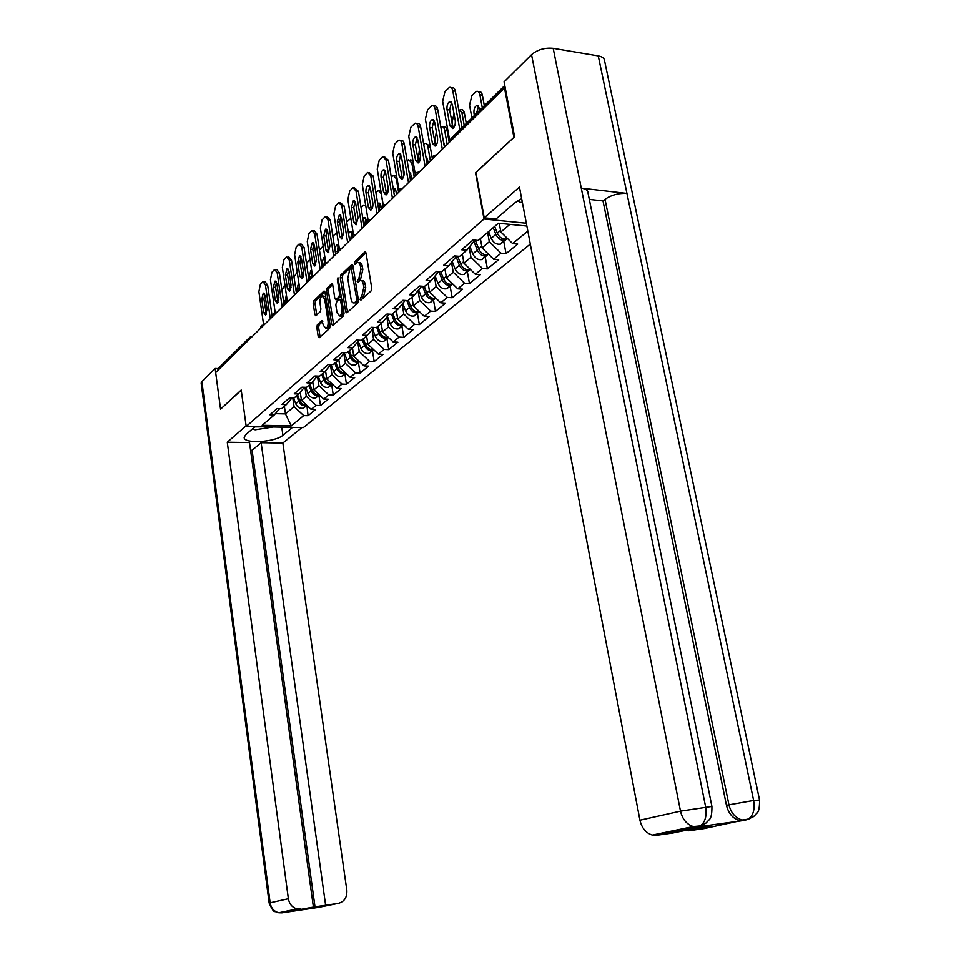 <?xml version="1.0" encoding="UTF-8"?>
<svg xmlns="http://www.w3.org/2000/svg" width="961" height="961" viewBox="0 0 961 961"><rect width="100%" height="100%" fill="white"/><g stroke="black" fill="none" stroke-linecap="round" stroke-linejoin="round"><path stroke-width="1.44" d="M360.039 299.364L360.916 300.12L371.078 290.955L371.727 288.12L366.057 253.091L364.796 252.07L354.765 261.644L354.333 263.602L355.053 264.419L357.156 262.617C358.765 262.113 359.87 263.362 360.471 266.389L360.94 269.284L358.909 278.27L357.18 281.429L357.912 282.258L359.979 280.528C361.612 279.999 362.741 281.285 363.366 284.36L363.823 287.267L361.78 296.24L360.039 299.364M317.37 324.614L316.794 327.245L318.211 336.578L319.184 337.767L329.563 328.434L330.164 325.755L324.998 292.192L324.025 291.027L313.754 300.793L313.19 303.436L314.884 314.619L315.833 315.785L320.325 311.64L320.89 308.998L320.037 303.4C319.725 299.724 320.409 297.225 322.079 295.94L324.662 299.051L328.049 321.118C328.362 324.794 327.689 327.269 326.031 328.542L323.401 325.371L321.863 320.506L317.37 324.614L319.184 324.71L318.608 327.341L320.085 336.987M514.183 137.135L475.515 172.668L484.008 219.012L246.208 426.432L241.211 390.01L220.562 409.158L215.684 372.568L504.489 87.98L505.282 88.1M513.871 137.099L504.489 87.98M345.648 311.736L346.861 312.818L357.78 302.955L358.417 300.168L352.915 265.608L351.894 264.443L340.903 274.882L340.29 277.621L345.648 311.736L347.57 312.169M343.437 315.905L332.866 325.443L331.701 324.362L326.512 290.739L327.1 288.048L331.725 283.687L332.71 284.852L334.824 298.523L335.833 299.7L339.005 296.793L339.617 294.066L337.371 279.759L337.936 277.741L344.05 313.178L343.437 315.905M530.304 244.094L303.376 427.573L246.208 426.432M484.008 219.012L526.328 223.228M306.919 405.446L308.061 415.693L315.568 409.542L311.196 409.434L301.466 400.389L300.264 392.22M308.061 415.693L303.724 415.584L291.231 425.867L262.197 425.279L274.341 414.888L269.897 414.78L277.152 408.533L281.621 408.653L286.378 404.593L281.885 404.461L289.369 398.022L293.886 398.166L298.787 393.974L294.246 393.83L301.97 387.187L306.547 387.343L311.604 383.007L307.003 382.85L314.98 375.979L319.617 376.159L324.842 371.691L320.193 371.499L328.434 364.411L333.107 364.615L338.512 359.991L333.803 359.786L342.332 352.447L347.065 352.675L352.651 347.894L347.894 347.666L356.699 340.086L361.504 340.326L367.282 335.389L362.465 335.125L371.583 327.281L376.436 327.557L382.418 322.44L377.541 322.151L386.983 314.019L391.896 314.319L398.094 309.022L393.157 308.709L402.947 300.288L407.92 300.625L414.347 295.123L409.35 294.775L419.501 286.042L424.534 286.414L431.189 280.708L426.143 280.336L436.666 271.266L441.76 271.663L448.679 265.753L443.562 265.344L454.493 255.926L459.658 256.359L466.842 250.22L461.652 249.764L473.016 239.986L478.242 240.466L498.387 223.228L526.868 226.039M527.829 231.12L512.657 243.601L500.873 231.985L499.264 223.324M503.768 241.403L506.039 253.644L517.727 244.07L512.657 243.601M506.039 253.644L501.005 253.199L493.666 259.242L482.062 247.878L480.38 238.64M485.221 256.839L487.407 268.888L498.675 259.674L493.666 259.242M487.407 268.888L482.434 268.479L475.371 274.305L463.947 263.182L462.325 254.076M467.346 271.723L469.461 283.579L480.32 274.69L475.371 274.305M469.461 283.579L464.547 283.207L457.736 288.817L446.493 277.921L444.919 268.972M450.12 286.066L452.163 297.742L462.625 289.177L457.736 288.817M452.163 297.742L447.309 297.405L440.727 302.811L429.651 292.132L428.138 283.315M433.495 299.904L435.465 311.4L445.568 303.135L440.727 302.811M435.465 311.4L430.672 311.1L424.318 316.325L413.41 305.85L411.957 297.165M417.434 313.274L419.356 324.59L429.099 316.613L424.318 316.325M419.356 324.59L414.611 324.313L408.473 329.359L397.734 319.088L396.316 310.547M401.938 326.187L403.788 337.335L413.206 329.623L408.473 329.359M403.788 337.335L399.091 337.083L393.169 341.96L382.586 331.893L381.217 323.461M386.947 338.668L388.737 349.66L397.842 342.2L393.169 341.96M388.737 349.66L384.1 349.432L378.37 354.141L367.931 344.254L366.609 335.954M372.448 350.741L374.189 361.564L382.995 354.357L378.37 354.141M374.189 361.564L369.601 361.36L364.063 365.925L353.768 356.219L352.483 348.038M358.417 362.417L360.099 373.096L368.628 366.117L364.063 365.925M360.099 373.096L355.57 372.916L350.2 377.325L340.062 367.799L338.801 359.642M344.843 373.721L346.465 384.256L354.717 377.493L350.2 377.325M346.465 384.256L341.984 384.088L336.794 388.364L326.788 379.006L325.551 370.838M331.677 384.676L333.263 395.055L341.251 388.52L336.794 388.364M333.263 395.055L328.83 394.923L323.797 399.067L313.935 389.866L312.709 381.697M318.932 395.295L320.469 405.542L328.218 399.199L323.797 399.067M320.469 405.542L316.085 405.41L311.196 409.434M301.466 400.389L306.295 396.316L304.961 387.283M291.844 398.106L286.378 404.593M316.085 405.41L306.295 396.316M313.935 389.866L318.908 385.661L317.466 376.075M304.421 387.271L298.787 393.974M328.83 394.923L318.908 385.661M326.788 379.006L331.929 374.67L330.452 364.976M317.418 376.075L311.604 383.007M341.984 384.088L331.929 374.67M340.062 367.799L345.371 363.318L343.858 353.588M330.836 364.519L324.842 371.691M355.57 372.916L345.371 363.318M353.768 356.219L359.258 351.594L357.708 341.816M344.711 352.567L338.512 359.991M369.601 361.36L359.258 351.594M367.931 344.254L373.601 339.473L372.027 329.659M359.054 340.206L352.651 347.894M384.1 349.432L373.601 339.473M382.586 331.893L388.448 326.932L386.839 317.094M373.901 327.413L367.282 335.389M399.091 337.083L388.448 326.932M397.734 319.088L403.8 313.971L402.154 304.108M389.265 314.163L382.418 322.44M414.611 324.313L403.8 313.971M413.41 305.85L419.693 300.541L418.023 290.654M405.182 300.433L398.094 309.022M430.672 311.1L419.693 300.541M429.651 292.132L436.162 286.63L434.456 276.732M421.687 286.198L414.347 295.123M447.309 297.405L436.162 286.63M446.493 277.921L453.244 272.215L451.49 262.305M438.793 271.434L431.189 280.708M464.547 283.207L453.244 272.215M463.947 263.182L470.95 257.26L469.172 247.361M456.559 256.106L448.679 265.753M482.434 268.479L470.95 257.26M474.77 240.154L466.842 250.22M482.062 247.878L489.329 241.74L487.623 232.442M501.005 253.199L489.329 241.74M500.873 231.985L509.907 224.369M217.847 370.429L218.88 367.835L249.5 337.587M275.387 413.65L285.477 413.891L294.066 406.635L292.829 398.13M284.372 406.299L285.477 413.891L291.231 425.867M279.639 408.605L274.341 414.888M303.724 415.584L294.066 406.635M361.889 299.243L363.666 296.36L365.721 287.399L363.823 287.267M361.552 280.636L361.865 280.66C363.498 280.144 364.627 281.417 365.252 284.492L365.721 287.399M358.717 262.749L359.03 262.773C360.639 262.257 361.756 263.518 362.357 266.545L362.826 269.428L360.795 278.414L359.03 281.261M366.009 252.863L356.639 261.788L356.171 263.386M352.867 265.392L342.753 275.014L342.152 277.765L347.498 311.857M356.327 301.189L356.771 299.243L351.233 268.119L349.744 269.5L347.774 278.366L351.029 298.967C351.642 302.042 352.759 303.328 354.381 302.823L356.327 301.189L358.465 300.925M353.336 268.239L351.57 268.155M354.717 302.835L356.843 302.535L354.969 302.415M358.201 301.31L356.843 302.535M332.662 284.624L328.938 288.18L328.35 290.871L333.599 324.782M337.059 299.64L341.359 295.976M337.047 312.793L339.762 315.989C341.479 314.667 342.176 312.133 341.852 308.397L340.614 300.493L339.425 299.436L336.422 302.21L335.821 304.925L337.047 312.793M340.41 316.025L341.611 316.097L343.774 311.412M341.9 299.448L340.062 299.327M322.776 321.406L319.184 324.71M326.716 328.578L327.857 328.65L329.923 324.253M325.707 296.841L323.22 296.012M324.95 291.976L315.568 300.913L314.992 303.544L316.746 314.98M507.564 238.58L506.663 238.977C502.699 239.625 499.576 237.691 497.305 233.163L494.675 226.4M479.755 110.191L479.359 108.076L476.644 105.482C474.542 106.959 473.665 109.59 474.013 113.374L474.398 115.488M482.278 107.692L479.875 94.767C479.239 92.004 478.073 90.887 476.344 91.415L471.887 95.583L469.557 105.121L471.911 117.939M507.48 238.496L505.198 240.202C501.234 240.851 498.11 238.917 495.852 234.388L493.221 227.649M503.564 240.43L500.513 244.106C496.561 244.755 493.449 242.833 491.203 238.328L488.596 231.613M484.344 105.662L482.374 95.127L479.875 94.767M478.614 106.142L476.464 113.446M478.374 91.715L478.854 91.788C480.572 91.259 481.749 92.364 482.374 95.127M453.244 128.161L449.58 109.986L451.586 102.371M451.31 87.739L451.874 87.823C453.568 87.271 454.721 88.4 455.334 91.187L452.787 90.814L459.875 129.831M462.001 127.729L455.334 91.187M449.916 141.76L442.649 101.313L444.931 91.679L449.316 87.439C451.009 86.898 452.163 88.028 452.787 90.814M452.283 104.256L455.238 120.557C455.586 124.377 454.733 127.032 452.679 128.522L449.952 125.867L447.033 109.638C446.697 105.806 447.55 103.151 449.604 101.65L452.283 104.256M522.316 202.11L520.321 202.411L517.787 200.705M273.188 426.972L255.145 429.783L252.407 428.942M254.809 426.864L263.903 426.78M521.643 198.579L514.375 203.191L496.032 219L484.236 217.823L519.457 187.071L639.93 820.213L680.484 811.156L531.541 54.645L504.093 81.865L514.591 136.762L475.947 172.584L484.236 217.823M749.712 818.712L704.149 828.586L688.208 830.833L688.016 829.872M531.541 54.645C537.523 49.636 544.743 47.521 553.188 48.326L581.285 188.152C585.814 188.788 588.048 190.35 587.988 192.825L711.873 806.267M696.941 826.977L742.985 820.61L739.105 820.406C732.702 818.424 728.486 813.378 726.444 805.282L603.003 200.909L605.01 199.311C611.34 194.975 618.656 193.017 626.944 193.413L598.259 55.894L553.188 48.326M598.259 55.894C602.511 56.711 604.649 58.489 604.673 61.216L759.502 799.936M726.444 805.282L753.616 800.465L626.944 193.413L581.285 188.152L705.614 806.82C707.008 815.985 705.194 822.352 700.149 825.919L656.483 835.313L652.315 835.085C645.936 833.067 641.804 828.106 639.93 820.213M688.208 830.833L710.84 826.184L695.308 828.37L672.832 833.007L656.483 835.313M603.003 200.909L589.321 199.395M605.01 199.311L728.918 804.729C730.732 812.441 734.961 817.499 741.604 819.901L745.484 820.105L742.985 820.61M748.126 819.216L753.58 816.61L757.1 813.03C758.806 811.552 759.622 807.252 759.538 800.117L753.616 800.465C755.046 809.45 753.208 815.709 748.126 819.216L745.484 820.105M255.109 426.612L245.8 434.624L244.19 437.255C243.097 444.078 275.194 442.36 282.918 435.261L292.552 427.357M246.124 425.771L227.289 442.216L249.524 442.54L313.406 907.088L281.981 912.842L318.812 907.34L338.332 903.364C344.398 901.73 347.233 897.358 346.837 890.246L282.87 443.009L261.14 442.697L252.094 450.241L250.581 450.216M301.97 427.537L282.87 443.009M227.289 442.216L288.372 898.739C289.405 904.241 292.348 907.64 297.225 908.938L300.469 909.022M201.197 383.391L201.894 381.613L215.156 368.459L218.063 368.58M313.406 907.088L338.332 903.364M325.623 905.262L261.14 442.697M220.586 409.158L241.247 390.226M215.156 368.459L215.696 372.556M315.076 907.424L252.094 450.241M484.993 256.01L481.99 259.53L487.912 254.605C483.984 255.266 480.896 253.368 478.686 248.923L475.299 240.202M464.247 125.507L461.929 112.773L458.649 109.374M454 113.686L451.982 122.744L452.799 127.308M486.494 255.782C482.566 256.443 479.491 254.557 477.281 250.112L473.941 241.487M481.99 259.53C478.073 260.203 475.01 258.317 472.8 253.896L469.917 246.436M466.301 123.476L464.403 113.11L461.929 112.773M460.415 109.698L460.98 109.77C462.649 109.266 463.791 110.371 464.403 113.11M470.361 269.428L469.833 269.645C465.953 270.317 462.914 268.479 460.739 264.107L457.7 256.203M444.847 146.757L443.297 140.823M447.189 144.45L444.631 130.119C444.03 127.417 442.925 126.299 441.303 126.792L440.835 127.056M436.366 131.741L435.033 139.753L436.018 145.315M470.422 269.488L468.475 270.774C464.595 271.458 461.556 269.609 459.382 265.248L456.091 256.683M467.106 271.014L464.127 274.402C460.259 275.074 457.232 273.248 455.07 268.9L452.211 261.44M449.231 142.444L447.069 130.444L444.631 130.119M443.117 127.032L443.742 127.116C445.363 126.624 446.481 127.729 447.069 130.444M452.775 284.012L452.415 284.144C448.571 284.84 445.58 283.039 443.453 278.738L440.715 271.591M428.15 163.202L427.489 159.43L425.891 156.799M430.42 160.968L427.945 146.865C427.357 144.174 426.288 143.069 424.714 143.549L423.705 144.282M419.428 149.399L418.684 156.15L419.597 161.388M452.883 284.12L451.105 285.237C447.261 285.934 444.27 284.132 442.144 279.843L438.925 271.446M449.844 285.477L446.913 288.732C443.081 289.417 440.102 287.639 437.988 283.363L435.129 275.903M426.804 157.556L426.167 158.349M426.42 143.754L430.18 146.36M435.813 298.066L435.621 298.138C431.813 298.835 428.858 297.081 426.768 292.853L424.306 286.39M412.053 179.07L411.404 175.358L409.218 172.728M414.239 176.92L411.837 163.022L408.701 159.718L407.2 160.968M403.164 166.782L403.68 176.548M435.97 298.222L434.348 299.195C430.552 299.892 427.597 298.138 425.507 293.922L422.6 286.27M433.195 299.424L430.312 302.559C426.516 303.268 423.573 301.514 421.495 297.321L418.66 289.874M410.743 173.497L409.65 175.274M410.323 159.898L412.894 160.343M419.404 311.64L419.404 311.64C415.632 312.349 412.725 310.631 410.671 306.475L408.317 300.276M396.497 194.398L395.872 190.734L393.181 188.38M398.467 191.527L396.28 178.626L393.241 175.322L391.271 177.064M387.559 184.164L388.208 190.59M419.633 311.82L418.179 312.661C414.419 313.37 411.512 311.652 409.458 307.508L406.827 300.541M417.11 312.89L414.275 315.917C410.515 316.625 407.62 314.92 405.578 310.787L402.767 303.352M395.235 188.897L393.806 192.104M394.767 175.503L396.533 175.491M435.681 145.676L432.138 127.765L434.012 120.377M433.675 105.974L434.324 106.058C435.958 105.542 437.087 106.659 437.687 109.422L435.165 109.073L442.312 149.243M444.426 147.165L437.687 109.422M432.306 158.445L425.399 119.188L427.597 109.77L431.801 105.71C433.435 105.181 434.552 106.311 435.165 109.073M434.684 122.251L437.543 138.312C437.868 142.036 437.051 144.631 435.093 146.06L432.438 143.417L429.615 127.429C429.291 123.693 430.12 121.098 432.09 119.644L434.684 122.251M418.756 162.541L415.332 144.895L417.074 137.735M416.69 123.549L417.41 123.645C418.996 123.14 420.089 124.257 420.678 126.984L418.179 126.66L425.086 166.229M427.177 164.163L420.678 126.984M415.284 174.157L408.761 136.414L410.888 127.212L414.912 123.308C416.509 122.804 417.591 123.921 418.179 126.66M417.723 139.597L420.474 155.406C420.798 159.058 420.017 161.58 418.131 162.962L415.572 160.319L412.846 144.582C412.521 140.931 413.314 138.396 415.2 137.003L417.723 139.597M402.431 178.806L399.115 161.424L400.737 154.481M400.317 140.498L401.097 140.594C402.647 140.102 403.704 141.219 404.269 143.934L401.806 143.621L408.485 182.59M410.563 180.548L404.269 143.934M398.983 189.942L392.725 153.027L394.779 144.03L398.635 140.282C400.184 139.801 401.242 140.907 401.806 143.621M401.374 156.319L404.028 171.887C404.341 175.467 403.596 177.917 401.782 179.263L399.295 176.632L396.665 161.136C396.352 157.544 397.109 155.081 398.923 153.724L401.374 156.319M386.67 194.494L383.475 177.365L384.977 170.638M384.52 156.847L388.448 160.271L386.01 159.994L392.46 198.374M394.527 196.344L388.448 160.271M383.271 205.33L377.253 169.076L379.223 160.271L382.07 157.292L382.934 156.667L386.01 159.994M385.589 172.451L388.16 187.779C388.46 191.287 387.751 193.69 386.01 194.987L383.595 192.368L381.049 177.1C380.748 173.581 381.469 171.178 383.211 169.869L385.589 172.451M371.463 209.654L368.363 192.765L369.769 186.23M369.276 172.644L373.168 176.055L370.766 175.791L377 213.606M379.042 211.6L373.168 176.055M368.123 220.285L362.297 184.56L364.207 175.947L366.958 173.076L367.775 172.475L370.766 175.791M370.357 188.02L372.844 203.131C373.144 206.567 372.448 208.909 370.778 210.171L368.435 207.564L365.973 192.512C365.685 189.065 366.369 186.71 368.051 185.449L370.357 188.02M403.62 324.722C399.932 325.347 397.097 323.653 395.127 319.641L392.833 313.526M381.457 209.21L380.856 205.606L378.574 203.059L377.745 203.744M383.211 205.414L381.253 193.702L378.298 190.422L375.907 192.596M403.86 324.95L402.563 325.671C398.839 326.38 395.968 324.698 393.95 320.626L391.571 314.307M401.578 325.887L398.779 328.806C395.067 329.527 392.22 327.857 390.214 323.797L387.415 316.385M380.244 203.792L379.09 211.54M379.739 190.566L380.82 190.59M356.759 224.285L353.768 207.636L355.077 201.305M354.549 187.9L358.405 191.299L356.026 191.059L362.069 228.322M364.099 226.328L358.405 191.299M353.504 234.832L347.846 199.528L349.684 191.095L352.351 188.32L353.119 187.743L356.026 191.059M355.642 203.071L358.057 217.955L356.063 224.838L353.78 222.231L351.402 207.408L353.396 200.513L355.642 203.071M388.34 337.371C384.724 337.9 381.985 336.218 380.112 332.35L377.853 326.344M366.922 223.541L366.345 219.973L364.123 217.45L362.874 218.832M365.733 205.642L363.847 205.005L361.06 207.6M388.616 337.635L387.463 338.236C383.775 338.957 380.952 337.311 378.97 333.311L376.724 327.305M386.562 338.452L383.811 341.275C380.148 341.996 377.325 340.362 375.355 336.374L372.592 328.986M365.745 218.183L364.687 225.739M342.548 238.436L339.665 222.027L340.867 215.865M340.314 202.651L344.146 206.038L341.792 205.81L347.63 242.544M349.648 240.562L344.146 206.038M339.377 248.923L333.875 214.003L335.653 205.738L338.236 203.059L338.969 202.519L341.792 205.81M341.419 217.606L343.75 232.286L341.84 239.013L339.629 236.43L337.323 221.811L339.233 215.06L341.419 217.606M373.565 349.588C370.033 350.032 367.378 348.387 365.588 344.639L363.378 338.728M352.603 235.721L352.303 233.883L350.14 231.361L348.555 233.691M350.993 219.144L349.864 219.12L346.705 222.111M373.877 349.888L372.868 350.393C369.216 351.113 366.429 349.516 364.483 345.564L362.285 339.653M372.051 350.597L369.336 353.324C365.709 354.056 362.922 352.459 360.988 348.531L358.249 341.179M351.726 232.118L350.741 239.481M328.806 252.118L326.007 235.938L327.136 229.967M326.548 216.922L327.593 217.018L330.344 220.297L328.025 220.069L333.683 256.299M335.677 254.329L330.344 220.297M325.719 262.581L320.361 228.009L322.079 219.913L324.578 217.306L325.274 216.802L328.025 220.069M327.665 231.673L329.923 246.148L328.085 252.719L325.935 250.148L323.701 235.733L325.539 229.138L327.665 231.673M359.27 361.408C355.822 361.768 353.252 360.147 351.534 356.531L349.372 350.705M338.993 249.127L338.716 247.337L336.602 244.827L334.764 248.539M336.818 232.682L332.83 236.19M359.618 361.732L358.741 362.141C355.138 362.886 352.387 361.312 350.477 357.432L348.314 351.606M357.997 362.345L355.33 364.988C351.738 365.733 348.987 364.159 347.089 360.303L344.362 352.975M338.152 245.596L337.251 252.779M315.508 265.356L312.793 249.404L313.851 243.601M313.226 230.724L314.307 230.82L316.998 234.088L314.691 233.883L320.181 269.597M322.163 267.651L316.998 234.088M312.493 275.819L307.28 241.559L308.949 233.619L311.352 231.108L312.025 230.616L314.691 233.883M314.355 245.283L316.541 259.554L314.776 265.993L312.673 263.434L310.511 249.211L312.289 242.761L314.355 245.283M345.443 372.844C342.08 373.132 339.581 371.535 337.936 368.039L335.809 362.297M325.154 258.941L323.497 257.872L321.743 264.143L322.271 267.542M323.16 246.052L319.436 249.992M345.804 373.192L345.071 373.529C341.503 374.273 338.789 372.736 336.915 368.916L334.788 363.174M344.386 373.721L341.768 376.28C338.212 377.024 335.497 375.499 333.635 371.691L330.98 364.519M328.326 250.749L328.037 248.983M325.01 258.653L323.965 264.263M302.619 278.173L300 262.449L300.973 256.803M300.337 244.094L301.454 244.19L304.06 247.433L301.79 247.253L307.112 282.474M309.082 280.54L304.06 247.433M299.7 288.672L294.619 254.689L296.228 246.893L298.559 244.466L299.183 243.998L301.79 247.253M301.466 258.461L303.592 272.54L301.886 278.846L299.844 276.287L297.742 262.269L299.46 255.95L301.466 258.461M332.05 383.92C328.758 384.148 326.332 382.562 324.77 379.187L322.68 373.529M311.7 270.618L310.799 270.521L309.106 276.648L309.61 280.011M309.971 259.23L306.511 263.566M332.434 384.292L331.833 384.556C328.302 385.301 325.611 383.787 323.773 380.027L321.695 374.382M331.209 384.724L328.626 387.223C325.106 387.968 322.428 386.466 320.602 382.718L318.163 376.099M315.749 264.972L314.752 262.185M311.905 271.951L311.256 276.444M314.355 259.578L315.328 262.233M290.15 290.582L287.603 275.086L288.516 269.609M287.856 257.055L288.997 257.14L291.543 260.371L289.297 260.191L294.462 294.943M296.408 293.021L291.543 260.371M287.303 301.129L282.342 267.398L283.903 259.77L286.162 257.404L286.762 256.959L289.297 260.191M288.985 271.23L291.039 285.117L289.405 291.291L287.411 288.744L285.369 274.918L287.027 268.732L288.985 271.23M319.064 394.659C315.869 394.815 313.514 393.253 312.013 389.986L309.959 384.412M298.811 282.702L296.853 288.781L297.237 291.387M297.225 272.119L294.018 276.984M319.472 395.031L319.004 395.235C315.508 395.98 312.854 394.503 311.04 390.803L308.998 385.241M318.439 395.403L315.905 397.818C312.409 398.575 309.766 397.097 307.964 393.409L305.73 387.307M303.256 276.828L302.931 274.642L301.826 274.558M299.207 285.345L299.015 288.865M301.358 271.47L302.931 274.642M278.053 302.619L275.591 287.327L276.432 282.005M275.747 269.609L276.924 269.693L279.399 272.912L277.188 272.744L282.198 307.027M284.12 305.13L279.399 272.912M275.29 313.178L270.437 279.735L271.951 272.239L274.149 269.945L274.714 269.524L277.188 272.744M276.876 283.603L278.882 297.297L277.297 303.352L275.363 300.829L273.38 287.171L274.978 281.117L276.876 283.603M306.487 405.049C303.364 405.158 301.081 403.62 299.64 400.449L297.634 394.959M286.366 294.751L284.66 304.481M284.876 284.6L281.981 290.462M306.054 405.746L303.556 408.101L306.571 405.59C303.111 406.347 300.493 404.893 298.703 401.242L296.697 395.764M303.556 408.101C300.108 408.857 297.49 407.416 295.724 403.776L293.67 398.154M291.063 287.735L290.895 286.666L289.309 286.558M287.027 299.255L287.183 301.141M288.841 283.399L290.895 286.666M266.317 314.283L263.939 299.207L264.719 294.03M264.023 281.777L265.224 281.861L267.639 285.069L265.44 284.912L270.305 318.74M272.215 316.854L267.639 285.069M263.638 324.938L258.893 291.688L260.359 284.336L262.485 282.114L263.038 281.717L265.44 284.912M265.152 295.592L267.086 309.118L265.56 315.04L263.674 312.529L261.752 299.063L263.29 293.117L265.152 295.592M505.03 86.778L450.817 140.871M504.789 85.481L451.898 137.711L450.265 141.423M249.355 339.377L217.799 370.009M250.413 338.344L249.295 338.945L250.401 336.698L252.323 336.458M433.087 156.175L432.342 158.865L434.336 157.111M433.964 155.418L436.522 154.961M415.825 173.22L415.116 175.839L417.038 174.157M416.702 172.463L419.2 172.031M399.199 189.641L398.503 192.188L400.353 190.59M400.064 188.897L402.503 188.476M383.163 205.474L382.49 207.96L384.28 206.435M384.016 204.741L386.406 204.345M367.691 220.754L367.03 223.18L368.772 221.715M368.543 220.021L370.874 219.649M352.759 235.505L352.11 237.872L353.804 236.466M353.6 234.784L355.882 234.412M338.332 249.752L337.707 252.07L339.341 250.725M339.161 249.031L341.395 248.695M324.386 263.53L323.773 265.789L325.359 264.491M325.214 262.809L327.341 262.449M310.908 276.852L310.307 279.062L311.844 277.813M311.724 276.143L313.851 275.831M297.85 289.741L297.261 291.904L298.763 290.702M298.667 289.033L300.757 288.744M284.672 304.577L286.09 303.183M286.018 301.526L288.072 301.237M272.984 314.307L272.419 316.385L273.825 315.268M273.777 313.61L275.783 313.346M261.116 326.019L260.563 328.049L261.933 326.992M261.909 325.335L263.879 325.082M363.666 296.36L361.78 296.24M365.252 284.492L363.366 284.36M359.498 279.615L357.612 279.471M360.795 278.414L358.909 278.27M362.826 269.428L360.94 269.284M362.357 266.545L360.471 266.389M356.639 261.788L354.765 261.644M365.709 252.142L364.796 252.07M362.369 297.538L360.483 297.417M342.152 277.765L340.29 277.621M342.753 275.014L340.903 274.882M352.555 264.659L351.678 264.587M358.285 299.339L356.771 299.243M353.456 269.056L351.942 268.948M333.539 324.47L331.701 324.362M328.35 290.871L326.512 290.739M328.938 288.18L327.1 288.048M332.338 283.879L331.533 283.819M337.864 299.7L336.014 299.58M340.855 296.913L339.005 296.793M341.071 294.162L339.617 294.066M338.837 279.855L337.371 279.759M343.317 308.493L341.852 308.397M342.08 300.589L340.614 300.493M322.44 320.674L321.695 320.626M329.455 321.202L328.049 321.118M326.067 299.135L324.662 299.051M316.698 314.727L314.884 314.619M314.992 303.544L313.19 303.436M315.568 300.913L313.754 300.793M324.626 291.219L323.845 291.159M320.025 336.674L318.211 336.578M318.608 327.341L316.794 327.245M497.305 233.163L500.573 230.388M491.203 238.328L495.852 234.388M476.224 113.686L474.013 113.374M449.952 125.867L452.499 126.203M447.033 109.638L449.58 109.986M695.62 827.241L698.106 826.712M697.518 826.82L693.265 826.568C686.731 824.454 682.478 819.325 680.484 811.156L711.909 806.447C712.005 813.559 711.164 817.931 709.374 819.565L705.746 823.265L700.161 825.919M702.083 825.283L698.07 826.736M201.894 381.613L270.137 902.811L288.372 898.739M281.753 427.14L282.918 435.261M297.225 908.938L278.798 912.77L274.906 911.508C273.921 912.229 271.999 909.418 269.164 903.088L270.137 902.811C271.122 908.193 274.017 911.508 278.798 912.77L281.981 912.842M317.791 907.424L318.812 907.34M478.686 248.923L481.773 246.304M472.8 253.896L477.281 250.112M460.739 264.107L463.67 261.632M455.07 268.9L459.382 265.248M443.453 278.738L446.228 276.396M437.988 283.363L442.144 279.843M430.324 147.165L427.945 146.865M426.768 292.853L429.399 290.63M421.495 297.321L425.507 293.922M413.386 163.202L411.837 163.022M410.671 306.475L413.17 304.373M405.578 310.787L409.458 307.508M397.073 178.71L396.28 178.626M432.438 143.417L434.961 143.73M429.615 127.429L432.138 127.765M415.572 160.319L418.059 160.619M412.846 144.582L415.332 144.895M399.295 176.632L401.758 176.908M396.665 161.136L399.115 161.424M383.595 192.368L386.022 192.62M381.049 177.1L383.475 177.365M368.435 207.564L370.838 207.792M365.973 192.512L368.363 192.765M395.127 319.641L397.494 317.635M390.214 323.797L393.95 320.626M353.78 222.231L356.159 222.459M351.402 207.408L353.768 207.636M380.112 332.35L382.346 330.452M375.355 336.374L378.97 333.311M364.459 224.333L363.763 224.273M339.629 236.43L341.972 236.634M337.323 221.811L339.665 222.027M365.588 344.639L367.715 342.849M360.988 348.531L364.483 345.564M350.525 238.088L349.239 237.98M325.935 250.148L328.254 250.34M323.701 235.733L326.007 235.938M351.534 356.531L353.552 354.825M347.089 360.303L350.477 357.432M337.035 251.41L335.197 251.253M312.673 263.434L314.968 263.614M310.511 249.211L312.793 249.404M337.936 368.039L339.846 366.417M333.635 371.691L336.915 368.916M323.941 264.311L321.743 264.143M299.844 276.287L302.114 276.456M297.742 262.269L300 262.449M324.77 379.187L326.584 377.649M320.602 382.718L323.773 380.027M310.944 276.78L309.106 276.648M287.411 288.744L289.657 288.901M285.369 274.918L287.603 275.086M312.013 389.986L313.73 388.532M307.964 393.409L311.04 390.803M298.883 288.925L296.853 288.781M275.363 300.829L277.573 300.961M273.38 287.171L275.591 287.327M299.64 400.449L301.274 399.067M295.724 403.776L298.703 401.242M287.123 300.685L284.973 300.553M263.674 312.529L265.873 312.661M261.752 299.063L263.939 299.207M451.009 138.468L450.277 141.399M356.255 302.943L354.381 302.823M337.671 299.832L335.833 299.7M341.611 316.097L339.762 315.989M327.857 328.65L326.031 328.542M506.663 238.977L507.372 238.388M500.513 244.106L505.198 240.202M478.194 105.698L476.644 105.482M449.604 101.65L451.141 101.866M748.078 819.252L739.105 820.406M700.113 825.943L693.265 826.568L652.315 835.085M269.164 903.088L201.149 383.043M464.127 274.402L468.475 270.774M446.913 288.732L451.105 285.237M430.312 302.559L434.348 299.195M410.227 172.944L409.23 172.824M414.275 315.917L418.179 312.661M394.695 188.32L393.517 188.188M432.09 119.644L433.531 119.849M415.2 137.003L416.569 137.171M398.923 153.724L400.208 153.88M383.211 169.869L384.436 170.001M368.051 185.449L369.204 185.581M398.779 328.806L402.563 325.671M379.679 203.179L378.574 203.059M353.396 200.513L354.489 200.621M383.811 341.275L387.463 338.236M365.168 217.546L364.123 217.45M339.233 215.06L340.266 215.156M369.336 353.324L372.868 350.393M351.137 231.457L350.14 231.361M325.539 229.138L326.524 229.223M355.33 364.988L358.741 362.141M337.551 244.911L336.602 244.827M312.289 242.761L313.214 242.845M341.768 376.28L345.071 373.529M324.398 257.944L323.497 257.872M299.46 255.95L300.337 256.022M328.626 387.223L331.833 384.556M311.652 270.582L310.799 270.521M287.027 268.732L287.856 268.792M315.905 397.818L319.004 395.235M274.978 281.117L275.771 281.165M263.29 293.117L264.047 293.177"/></g></svg>
